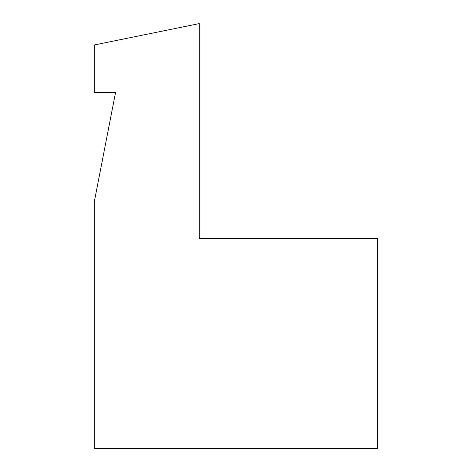<?xml version="1.0" encoding="UTF-8"?>
<svg xmlns="http://www.w3.org/2000/svg" width="472" height="472" viewBox="0 0 472 472"><rect width="100%" height="100%" fill="white"/><g stroke="black" fill="none" stroke-linecap="round" stroke-linejoin="round"><path stroke-width="0.71" d="M377.683 448.4L94.317 448.4L94.317 201.709L115.546 92.5L94.317 92.5L94.317 44.958L199.267 23.6L199.267 238.502L377.683 238.502L377.683 448.4"/></g></svg>
